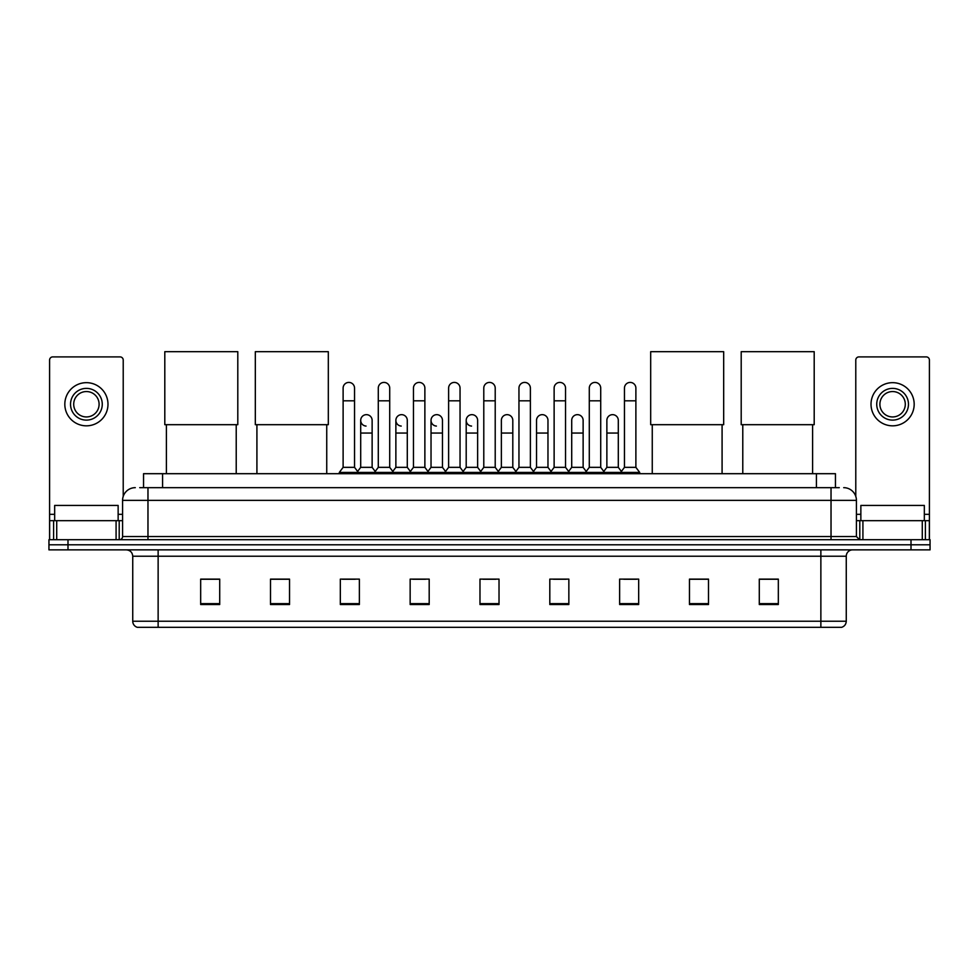 <?xml version="1.0" encoding="UTF-8"?>
<svg xmlns="http://www.w3.org/2000/svg" width="979" height="979" viewBox="0 0 979 979"><rect width="100%" height="100%" fill="white"/><g stroke="black" fill="none" stroke-linecap="round" stroke-linejoin="round"><path stroke-width="1.47" d="M143.546 487.664L143.546 473.689L835.454 473.689L835.454 487.664M140.021 487.664L839.272 487.664M139.728 487.664L147.976 487.664L147.976 500.355L122.583 500.355L122.583 536.541A3.17 3.17 0 0 1 119.414 539.71M135.286 487.664A12.69 12.69 0 0 0 122.583 500.355M843.714 487.664A12.69 12.69 0 0 1 856.417 500.355L856.417 536.541L859.586 539.71M67.992 539.71L48.95 539.71L48.95 544.789L67.992 544.789L48.95 544.789L48.95 549.868L67.992 549.868L67.992 544.789L911.008 544.789L67.992 544.789L67.992 539.71L911.008 539.71L911.008 544.789L930.05 544.789L911.008 544.789L911.008 549.868L67.992 549.868M911.008 549.868L930.05 549.868L930.05 539.71L911.008 539.71M846.26 621.224C846.076 624.259 844.559 626.291 841.683 627.319L820.867 627.319L820.867 621.224L846.26 621.224L846.26 556.219A6.351 6.351 0 0 1 852.599 549.868M820.867 627.319L137.317 627.319A6.351 6.351 0 0 1 132.74 621.224L132.74 556.219C132.373 552.364 130.256 550.247 126.401 549.868M778.329 604.52L778.329 579.127L759.288 579.127L759.288 604.52L778.329 604.52M708.502 604.52L708.502 579.127L689.461 579.127L689.461 604.52L708.502 604.52M638.675 604.52L638.675 579.127L619.634 579.127L619.634 604.52L638.675 604.52M568.848 604.52L568.848 579.127L549.806 579.127L549.806 604.52L568.848 604.52M219.712 604.52L219.712 579.127L200.671 579.127L200.671 604.52L219.712 604.52M289.539 604.52L289.539 579.127L270.498 579.127L270.498 604.52L289.539 604.52M359.366 604.52L359.366 579.127L340.325 579.127L340.325 604.52L359.366 604.52M429.194 604.52L429.194 579.127L410.152 579.127L410.152 604.52L429.194 604.52M499.021 604.52L499.021 579.127L479.979 579.127L479.979 604.52L499.021 604.52M623.819 579.262L636.521 579.262M412.82 579.262L425.51 579.262M342.479 579.262L355.181 579.262M553.49 579.262L566.18 579.262M483.149 579.262L495.851 579.262M289.539 579.262L270.498 579.262M219.712 579.262L200.671 579.262M708.502 579.262L689.461 579.262M778.329 579.262L759.288 579.262M118.141 520.669L118.141 505.433L54.665 505.433L54.665 520.669M116.085 539.71L116.085 520.669L56.721 520.669L56.721 539.71M123.219 496.39L123.219 360.064A3.17 3.17 0 0 0 120.05 356.894L52.756 356.894A3.17 3.17 0 0 0 49.586 360.064L49.586 520.669L56.721 520.669M116.085 520.669L122.583 520.669M49.586 539.71L49.586 520.669M86.409 388.382A15.872 15.872 0 0 0 70.537 404.241A15.872 15.872 0 0 0 86.409 420.113A15.872 15.872 0 0 0 102.269 404.241A15.872 15.872 0 0 0 86.409 388.382M86.409 391.551A12.69 12.69 0 0 0 73.706 404.241A12.69 12.69 0 0 0 86.409 416.944A12.69 12.69 0 0 0 99.099 404.241A12.69 12.69 0 0 0 86.409 391.551M86.409 425.828A21.587 21.587 0 0 0 107.984 404.241A21.587 21.587 0 0 0 86.409 382.667A21.587 21.587 0 0 0 64.822 404.241A21.587 21.587 0 0 0 86.409 425.828M166.393 424.69L166.393 473.689M236.22 424.69L236.22 473.689M164.802 351.681L237.799 351.681L237.799 424.69L164.802 424.69L164.802 351.681M256.914 424.69L256.914 473.689M326.741 424.69L326.741 473.689M255.323 351.681L328.32 351.681L328.32 424.69L255.323 424.69L255.323 351.681M652.259 424.69L652.259 473.689M722.086 424.69L722.086 473.689M650.68 351.681L723.677 351.681L723.677 424.69L650.68 424.69L650.68 351.681M742.78 424.69L742.78 473.689M812.607 424.69L812.607 473.689M741.201 351.681L814.198 351.681L814.198 424.69L741.201 424.69L741.201 351.681M343.115 400.815L354.545 400.815L354.545 467.35L343.115 467.35L343.115 388.125A5.715 5.715 0 0 1 349.185 382.422A5.715 5.715 0 0 1 354.545 388.125A5.715 5.715 0 0 0 349.185 382.422M343.115 467.35L339.309 472.429L339.309 473.689M354.545 467.35L358.351 472.429L339.309 472.429M378.286 467.35L378.286 400.815L389.715 400.815L389.715 467.35L378.286 467.35L374.48 472.429L358.351 472.429L358.351 473.689M378.286 400.815L378.286 388.125A5.715 5.715 0 0 1 384.355 382.422A5.715 5.715 0 0 1 389.715 388.125A5.715 5.715 0 0 0 384.355 382.422M389.715 467.35L393.521 472.429L374.48 472.429L374.48 473.689M413.456 467.35L413.456 400.815L424.874 400.815L424.874 467.35L413.456 467.35L409.638 472.429L393.521 472.429L393.521 473.689M413.456 400.815L413.456 388.125A5.715 5.715 0 0 1 419.526 382.422A5.715 5.715 0 0 1 424.874 388.125A5.715 5.715 0 0 0 419.526 382.422M424.874 467.35L428.692 472.429L409.638 472.429L409.638 473.689M448.615 467.35L448.615 400.815L460.044 400.815L460.044 467.35L448.615 467.35L444.809 472.429L428.692 472.429L428.692 473.689M448.615 400.815L448.615 388.125A5.715 5.715 0 0 1 454.697 382.422A5.715 5.715 0 0 1 460.044 388.125A5.715 5.715 0 0 0 454.697 382.422M460.044 467.35L463.85 472.429L444.809 472.429L444.809 473.689M483.785 467.35L483.785 400.815L495.215 400.815L495.215 467.35L483.785 467.35L479.979 472.429L463.85 472.429L463.85 473.689M483.785 400.815L483.785 388.125A5.715 5.715 0 0 1 489.855 382.422A5.715 5.715 0 0 1 495.215 388.125A5.715 5.715 0 0 0 489.855 382.422M495.215 467.35L499.021 472.429L479.979 472.429L479.979 473.689M518.956 467.35L518.956 400.815L530.385 400.815L530.385 467.35L518.956 467.35L515.15 472.429L499.021 472.429L499.021 473.689M518.956 400.815L518.956 388.125A5.715 5.715 0 0 1 525.025 382.422A5.715 5.715 0 0 1 530.385 388.125A5.715 5.715 0 0 0 525.025 382.422M530.385 467.35L534.191 472.429L515.15 472.429L515.15 473.689M554.126 467.35L554.126 400.815L565.544 400.815L565.544 467.35L554.126 467.35L550.308 472.429L534.191 472.429L534.191 473.689M554.126 400.815L554.126 388.125A5.715 5.715 0 0 1 560.196 382.422A5.715 5.715 0 0 1 565.544 388.125A5.715 5.715 0 0 0 560.196 382.422M565.544 467.35L569.362 472.429L550.308 472.429L550.308 473.689M589.285 467.35L589.285 400.815L600.714 400.815L600.714 467.35L589.285 467.35L585.479 472.429L569.362 472.429L569.362 473.689M589.285 400.815L589.285 388.125A5.715 5.715 0 0 1 595.367 382.422A5.715 5.715 0 0 1 600.714 388.125A5.715 5.715 0 0 0 595.367 382.422M600.714 467.35L604.52 472.429L585.479 472.429L585.479 473.689M624.455 467.35L624.455 400.815L635.885 400.815L635.885 467.35L624.455 467.35L620.649 472.429L604.52 472.429L604.52 473.689M624.455 400.815L624.455 388.125A5.715 5.715 0 0 1 630.525 382.422A5.715 5.715 0 0 1 635.885 388.125A5.715 5.715 0 0 0 630.525 382.422M635.885 467.35L639.691 472.429L620.649 472.429L620.649 473.689M639.691 472.429L639.691 473.689M366.048 426.073A5.715 5.715 0 0 1 360.7 420.37A5.715 5.715 0 0 1 366.77 414.668A5.715 5.715 0 0 1 372.13 420.37L372.13 433.061L360.7 433.061L360.7 420.37M372.13 433.061L372.13 467.35L360.7 467.35L360.7 433.061M360.7 467.35L357.616 471.45M372.13 467.35L375.202 471.45M401.219 426.073A5.715 5.715 0 0 1 395.871 420.37A5.715 5.715 0 0 1 401.941 414.668A5.715 5.715 0 0 1 407.288 420.37L407.288 433.061L395.871 433.061L395.871 420.37M407.288 433.061L407.288 467.35L395.871 467.35L395.871 433.061M395.871 467.35L392.787 471.45M407.288 467.35L410.372 471.45M436.389 426.073A5.715 5.715 0 0 1 431.029 420.37A5.715 5.715 0 0 1 437.111 414.668A5.715 5.715 0 0 1 442.459 420.37L442.459 433.061L431.029 433.061L431.029 420.37M442.459 433.061L442.459 467.35L431.029 467.35L431.029 433.061M431.029 467.35L427.958 471.45M442.459 467.35L445.543 471.45M471.56 426.073A5.715 5.715 0 0 1 466.2 420.37A5.715 5.715 0 0 1 472.27 414.668A5.715 5.715 0 0 1 477.63 420.37L477.63 433.061L466.2 433.061L466.2 420.37M477.63 433.061L477.63 467.35L466.2 467.35L466.2 433.061M466.2 467.35L463.128 471.45M477.63 467.35L480.713 471.45M501.37 420.37A5.715 5.715 0 0 1 507.44 414.668A5.715 5.715 0 0 1 512.8 420.37L512.8 433.061L501.37 433.061L501.37 420.37M512.8 433.061L512.8 467.35L501.37 467.35L501.37 433.061M501.37 467.35L498.287 471.45M512.8 467.35L515.872 471.45M536.541 420.37A5.715 5.715 0 0 1 542.611 414.668A5.715 5.715 0 0 1 547.971 420.37L547.971 433.061L536.541 433.061L536.541 420.37M547.971 433.061L547.971 467.35L536.541 467.35L536.541 433.061M536.541 467.35L533.457 471.45M547.971 467.35L551.042 471.45M571.712 420.37A5.715 5.715 0 0 1 577.781 414.668A5.715 5.715 0 0 1 583.129 420.37L583.129 433.061L571.712 433.061L571.712 420.37M583.129 433.061L583.129 467.35L571.712 467.35L571.712 433.061M571.712 467.35L568.628 471.45M583.129 467.35L586.213 471.45M606.87 420.37A5.715 5.715 0 0 1 612.952 414.668A5.715 5.715 0 0 1 618.3 420.37L618.3 433.061L606.87 433.061L606.87 420.37M618.3 433.061L618.3 467.35L606.87 467.35L606.87 433.061M606.87 467.35L603.798 471.45M618.3 467.35L621.384 471.45M922.279 539.71L922.279 520.669L862.915 520.669L862.915 539.71M922.279 520.669L929.414 520.669L929.414 360.064A3.17 3.17 0 0 0 926.244 356.894L858.95 356.894A3.17 3.17 0 0 0 855.781 360.064L855.781 496.39M856.417 520.669L862.915 520.669M929.414 520.669L929.414 539.71M892.591 388.382A15.872 15.872 0 0 0 876.731 404.241A15.872 15.872 0 0 0 892.591 420.113A15.872 15.872 0 0 0 908.463 404.241A15.872 15.872 0 0 0 892.591 388.382M892.591 391.551A12.69 12.69 0 0 0 879.901 404.241A12.69 12.69 0 0 0 892.591 416.944A12.69 12.69 0 0 0 905.294 404.241A12.69 12.69 0 0 0 892.591 391.551M892.591 425.828A21.587 21.587 0 0 0 914.178 404.241A21.587 21.587 0 0 0 892.591 382.667A21.587 21.587 0 0 0 871.016 404.241A21.587 21.587 0 0 0 892.591 425.828M924.335 520.669L924.335 505.433L860.859 505.433L860.859 520.669M162.587 487.664L162.587 473.689M816.413 487.664L816.413 473.689M147.976 539.71L147.976 536.541L856.417 536.541M122.583 536.541L147.976 536.541L147.976 500.355L831.024 500.355L831.024 539.71M856.417 500.355L831.024 500.355L831.024 487.664M820.867 549.868L820.867 556.219L132.74 556.219M846.26 556.219L820.867 556.219L820.867 621.224L158.133 621.224L158.133 627.319M132.74 621.224L158.133 621.224L158.133 549.868M499.021 603.639L479.979 603.639M429.194 603.639L410.152 603.639M359.366 603.639L340.325 603.639M289.539 603.639L270.498 603.639M219.712 603.639L200.671 603.639M568.848 603.639L549.806 603.639M638.675 603.639L619.634 603.639M708.502 603.639L689.461 603.639M778.329 603.639L759.288 603.639M122.583 514.318L118.141 514.318M54.665 514.318L49.586 514.318M119.205 520.669L119.205 539.71M49.635 520.669L49.635 539.71M53.6 539.71L53.6 520.669M929.414 514.318L924.335 514.318M860.859 514.318L856.417 514.318M929.365 539.71L929.365 520.669M925.4 520.669L925.4 539.71M859.795 539.71L859.795 520.669M354.545 400.815L354.545 388.125M389.715 400.815L389.715 388.125M424.874 400.815L424.874 388.125M460.044 400.815L460.044 388.125M495.215 400.815L495.215 388.125M530.385 400.815L530.385 388.125M565.544 400.815L565.544 388.125M600.714 400.815L600.714 388.125M635.885 400.815L635.885 388.125"/></g></svg>
